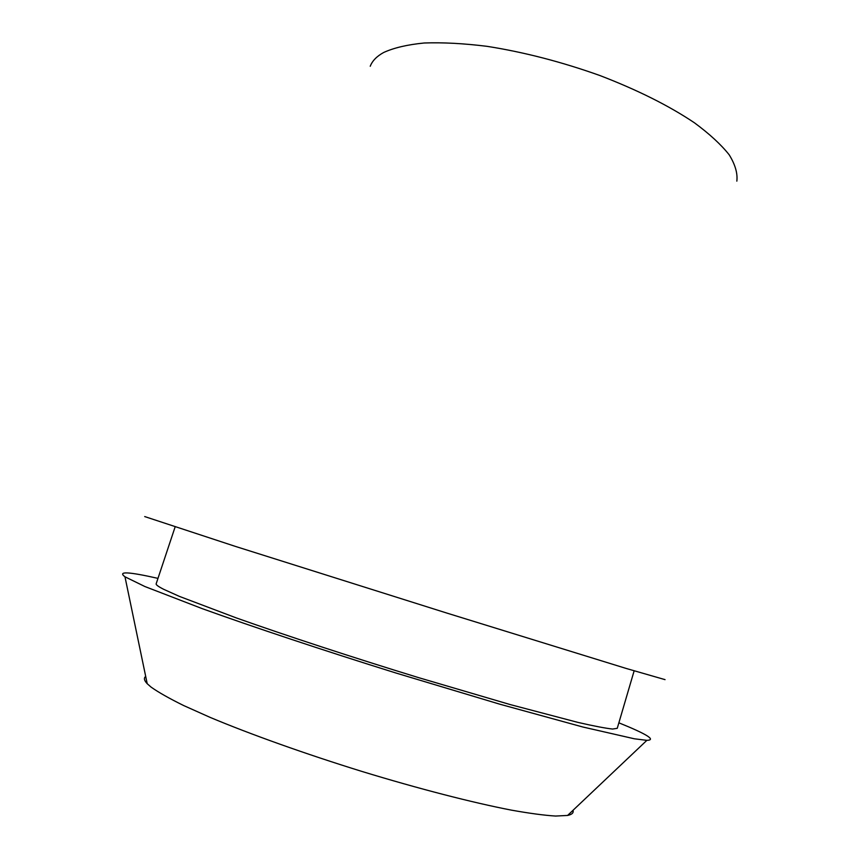 <?xml version="1.0" encoding="UTF-8"?>
<svg xmlns="http://www.w3.org/2000/svg" width="859" height="859" viewBox="0 0 859 859"><rect width="100%" height="100%" fill="white"/><g stroke="black" fill="none" stroke-linecap="round" stroke-linejoin="round"><path stroke-width="1.29" d="M145.697 676.43C143.614 678.019 144.119 680.446 147.211 683.71L151.034 687.071C158.346 692.268 169.255 698.442 183.74 705.583L210.122 717.383C250.313 734.252 305.213 753.869 361.983 771.457C418.698 788.777 472.6 802.639 511.449 810.144C529.584 813.376 544.295 815.352 555.601 816.05L567.584 815.449C571.987 814.536 573.791 812.829 572.985 810.338M618.867 722.816C647.01 734.198 656.34 740.039 646.87 740.351L634.339 738.783L582.96 727.036L499.637 704.144L395.988 673.026C323.478 650.413 253.051 626.963 202.37 608.698L144.903 586.536L124.974 576.797C117.372 571.138 128.367 571.664 157.981 578.375M175.096 526.986L156.166 583.819C155.812 584.754 158.335 586.59 163.715 589.328L179.381 596.382L236.225 617.889C285.757 635.467 352.942 657.511 418.881 677.719L510.171 704.563L577.796 722.365C593.88 726.059 605.488 728.282 612.607 729.044L617.256 728.314L634.135 670.847M144.699 516.57L235.355 546.388L446.905 613.09L626.147 668.442L665.049 679.641M736.839 181.142C737.763 173.346 735.207 164.563 729.184 154.792C721.088 144.591 709.513 133.929 694.459 122.816C669.011 105.732 637.475 89.97 599.872 75.517C561.421 61.816 523.765 52.088 486.892 46.311C463.635 43.433 442.761 42.327 424.26 42.993C407.467 44.636 393.937 47.793 383.672 52.485C376.768 56.275 372.291 60.871 370.24 66.261M567.584 815.449L646.87 740.351M147.211 683.71L124.974 576.797"/></g></svg>
